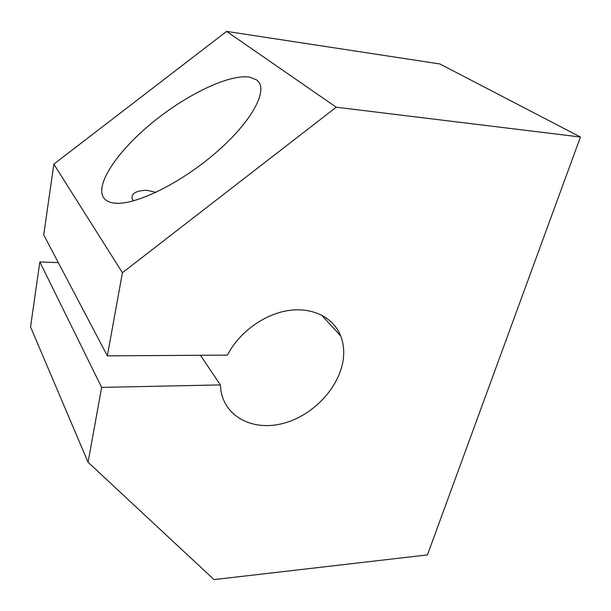 <?xml version="1.0" encoding="UTF-8"?>
<svg xmlns="http://www.w3.org/2000/svg" width="611" height="611" viewBox="0 0 611 611"><rect width="100%" height="100%" fill="white"/><g stroke="black" fill="none" stroke-linecap="round" stroke-linejoin="round"><path stroke-width="0.92" d="M88.068 462.26L101.64 387.389L220.38 384.915L220.892 390.253C225.215 418.504 255.757 432.198 286.299 422.499C316.888 413.105 342.702 382.814 343.703 354.38C343.932 347.804 342.924 341.641 340.686 335.905C333.476 317.537 312.542 306.814 288.186 310.571C263.868 314.306 238.878 332.583 227.468 355.106L107.353 355.862L43.725 234.861L53.844 164.138L226.62 31.398L439.905 63.964L580.45 137.017L427.425 554.903L214.041 579.602L88.068 462.26L30.55 326.916L39.845 261.951L58.32 262.623M220.38 384.915L200.461 355.281M133.74 200.828L132.106 198.873C131.128 193.511 135.986 190.647 146.671 190.265L155.965 192.358M256.551 79.881C269.359 88.832 252.633 120.841 216.393 152.238C180.321 183.682 133.733 206.266 113.654 203.035C108.964 202.356 105.634 200.584 103.656 197.735C94.789 184.682 117.35 151.253 152.223 122.75C187.004 94.155 229.942 73.648 249.907 77.192L256.551 79.881M107.353 355.862L122.414 272.72L336.233 107.215L226.62 31.398M336.233 107.215L580.45 137.017M122.414 272.72L53.844 164.138M101.64 387.389L39.845 261.951M113.654 203.035L117.892 203.31M321.455 314.993L340.686 335.905"/></g></svg>
